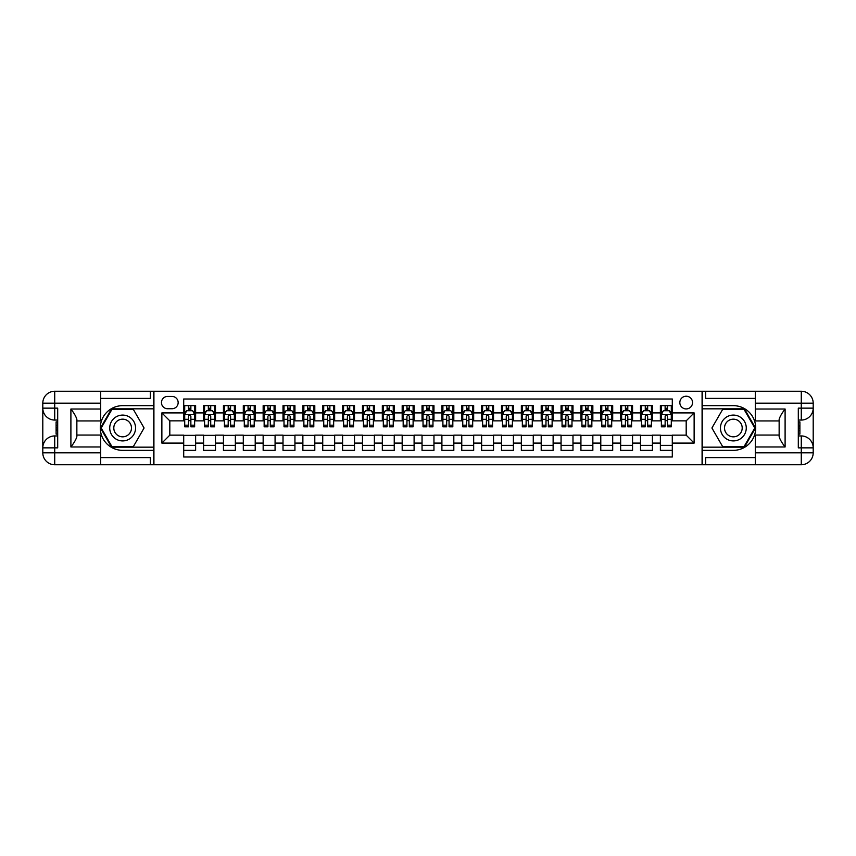<?xml version="1.0" encoding="UTF-8"?>
<svg xmlns="http://www.w3.org/2000/svg" width="856" height="856" viewBox="0 0 856 856"><rect width="100%" height="100%" fill="white"/><g stroke="black" fill="none" stroke-linecap="round" stroke-linejoin="round"><path stroke-width="1.28" d="M686.191 396.221A6.356 6.356 0 0 0 679.835 402.577A6.356 6.356 0 0 0 686.191 408.933A6.356 6.356 0 0 0 692.547 402.577A6.356 6.356 0 0 0 686.191 396.221M100.698 457.596L150.346 457.596L150.346 464.744L755.302 464.744L755.302 452.824L801.28 452.824L801.28 447.859L798.306 447.859L798.306 408.141L801.28 408.141L801.28 403.176L755.302 403.176L755.302 409.029L785.102 409.029L785.102 446.971C781.924 442.884 779.934 439.449 779.142 436.646L779.142 419.354C779.934 416.551 781.924 413.116 785.102 409.029M672.292 405.658L660.372 405.658L660.372 412.902L652.422 412.902L652.422 420.852L660.372 420.852L660.372 412.902M652.422 412.902L652.422 405.658L640.513 405.658L640.513 412.902L632.563 412.902L632.563 420.852L640.513 420.852L640.513 412.902M632.563 412.902L632.563 405.658L620.654 405.658L620.654 412.902L612.703 412.902L612.703 420.852L620.654 420.852L620.654 412.902M612.703 412.902L612.703 405.658L600.784 405.658L600.784 412.902L592.844 412.902L592.844 420.852L600.784 420.852L600.784 412.902M592.844 412.902L592.844 405.658L580.924 405.658L580.924 412.902L572.985 412.902L572.985 420.852L580.924 420.852L580.924 412.902M572.985 412.902L572.985 405.658L561.065 405.658L561.065 412.902L553.126 412.902L553.126 420.852L561.065 420.852L561.065 412.902M553.126 412.902L553.126 405.658L541.206 405.658L541.206 412.902L533.267 412.902L533.267 420.852L541.206 420.852L541.206 412.902M533.267 412.902L533.267 405.658L521.347 405.658L521.347 412.902L513.397 412.902L513.397 420.852L521.347 420.852L521.347 412.902M513.397 412.902L513.397 405.658L501.488 405.658L501.488 412.902L493.538 412.902L493.538 420.852L501.488 420.852L501.488 412.902M493.538 412.902L493.538 405.658L481.628 405.658L481.628 412.902L473.678 412.902L473.678 420.852L481.628 420.852L481.628 412.902M473.678 412.902L473.678 405.658L461.759 405.658L461.759 412.902L453.819 412.902L453.819 420.852L461.759 420.852L461.759 412.902M453.819 412.902L453.819 405.658L441.899 405.658L441.899 412.902L433.96 412.902L433.96 420.852L441.899 420.852L441.899 412.902M433.96 412.902L433.96 405.658L422.04 405.658L422.04 412.902L414.101 412.902L414.101 420.852L422.04 420.852L422.04 412.902M414.101 412.902L414.101 405.658L402.181 405.658L402.181 412.902L394.242 412.902L394.242 420.852L402.181 420.852L402.181 412.902M394.242 412.902L394.242 405.658L382.322 405.658L382.322 412.902L374.372 412.902L374.372 420.852L382.322 420.852L382.322 412.902M374.372 412.902L374.372 405.658L362.463 405.658L362.463 412.902L354.512 412.902L354.512 420.852L362.463 420.852L362.463 412.902M354.512 412.902L354.512 405.658L342.603 405.658L342.603 412.902L334.653 412.902L334.653 420.852L342.603 420.852L342.603 412.902M334.653 412.902L334.653 405.658L322.733 405.658L322.733 412.902L314.794 412.902L314.794 420.852L322.733 420.852L322.733 412.902M314.794 412.902L314.794 405.658L302.874 405.658L302.874 412.902L294.935 412.902L294.935 420.852L302.874 420.852L302.874 412.902M294.935 412.902L294.935 405.658L283.015 405.658L283.015 412.902L275.076 412.902L275.076 420.852L283.015 420.852L283.015 412.902M275.076 412.902L275.076 405.658L263.156 405.658L263.156 412.902L255.216 412.902L255.216 420.852L263.156 420.852L263.156 412.902M255.216 412.902L255.216 405.658L243.297 405.658L243.297 412.902L235.346 412.902L235.346 420.852L243.297 420.852L243.297 412.902M235.346 412.902L235.346 405.658L223.437 405.658L223.437 412.902L215.487 412.902L215.487 420.852L223.437 420.852L223.437 412.902M215.487 412.902L215.487 405.658L203.578 405.658L203.578 420.852L195.628 420.852L195.628 405.658L183.708 405.658M183.708 450.342L195.628 450.342L195.628 435.148L203.578 435.148L203.578 450.342L215.487 450.342L215.487 435.148L223.437 435.148L223.437 443.098L215.487 443.098M223.437 443.098L223.437 450.342L235.346 450.342L235.346 435.148L243.297 435.148L243.297 443.098L235.346 443.098M243.297 443.098L243.297 450.342L255.216 450.342L255.216 435.148L263.156 435.148L263.156 443.098L255.216 443.098M263.156 443.098L263.156 450.342L275.076 450.342L275.076 435.148L283.015 435.148L283.015 443.098L275.076 443.098M283.015 443.098L283.015 450.342L294.935 450.342L294.935 435.148L302.874 435.148L302.874 443.098L294.935 443.098M302.874 443.098L302.874 450.342L314.794 450.342L314.794 435.148L322.733 435.148L322.733 443.098L314.794 443.098M322.733 443.098L322.733 450.342L334.653 450.342L334.653 435.148L342.603 435.148L342.603 443.098L334.653 443.098M342.603 443.098L342.603 450.342L354.512 450.342L354.512 435.148L362.463 435.148L362.463 443.098L354.512 443.098M362.463 443.098L362.463 450.342L374.372 450.342L374.372 435.148L382.322 435.148L382.322 443.098L374.372 443.098M382.322 443.098L382.322 450.342L394.242 450.342L394.242 435.148L402.181 435.148L402.181 443.098L394.242 443.098M402.181 443.098L402.181 450.342L414.101 450.342L414.101 435.148L422.04 435.148L422.04 443.098L414.101 443.098M422.04 443.098L422.04 450.342L433.96 450.342L433.96 435.148L441.899 435.148L441.899 443.098L433.96 443.098M441.899 443.098L441.899 450.342L453.819 450.342L453.819 435.148L461.759 435.148L461.759 443.098L453.819 443.098M461.759 443.098L461.759 450.342L473.678 450.342L473.678 435.148L481.628 435.148L481.628 443.098L473.678 443.098M481.628 443.098L481.628 450.342L493.538 450.342L493.538 435.148L501.488 435.148L501.488 443.098L493.538 443.098M501.488 443.098L501.488 450.342L513.397 450.342L513.397 435.148L521.347 435.148L521.347 443.098L513.397 443.098M521.347 443.098L521.347 450.342L533.267 450.342L533.267 435.148L541.206 435.148L541.206 443.098L533.267 443.098M541.206 443.098L541.206 450.342L553.126 450.342L553.126 435.148L561.065 435.148L561.065 443.098L553.126 443.098M561.065 443.098L561.065 450.342L572.985 450.342L572.985 435.148L580.924 435.148L580.924 443.098L572.985 443.098M580.924 443.098L580.924 450.342L592.844 450.342L592.844 435.148L600.784 435.148L600.784 443.098L592.844 443.098M600.784 443.098L600.784 450.342L612.703 450.342L612.703 435.148L620.654 435.148L620.654 443.098L612.703 443.098M620.654 443.098L620.654 450.342L632.563 450.342L632.563 435.148L640.513 435.148L640.513 443.098L632.563 443.098M640.513 443.098L640.513 450.342L652.422 450.342L652.422 435.148L660.372 435.148L660.372 443.098L652.422 443.098M167.626 408.74L171.992 408.74A6.153 6.153 0 0 0 178.155 402.577A6.153 6.153 0 0 0 171.992 396.424L167.626 396.424A6.153 6.153 0 0 0 161.463 402.577A6.153 6.153 0 0 0 167.626 408.74M755.302 398.404L705.654 398.404L705.654 391.256L702.081 391.256L702.081 464.744M702.081 391.256L100.698 391.256L100.698 403.176L54.72 403.176L54.72 408.141L57.694 408.141L57.694 447.859L54.72 447.859L54.72 452.824L100.698 452.824L100.698 446.971L70.898 446.971L70.898 409.029C74.076 413.116 76.066 416.551 76.858 419.354L76.858 436.646C76.066 439.449 74.076 442.884 70.898 446.971M153.919 464.744L153.919 391.256M672.292 412.902L672.292 399.003L183.708 399.003L183.708 420.852L169.809 420.852L169.809 435.148L183.708 435.148L183.708 456.997L672.292 456.997L672.292 435.148L686.191 435.148L686.191 420.852L672.292 420.852L672.292 412.902L694.13 412.902L694.13 443.098L672.292 443.098M183.708 443.098L161.87 443.098L161.87 412.902L183.708 412.902M660.372 443.098L660.372 450.342L672.292 450.342M183.708 410.623L184.703 410.623M188.481 410.623L190.867 410.623M194.633 410.623L195.628 410.623M183.708 420.649L184.703 420.649M188.481 420.649L190.867 420.649M194.633 420.649L195.628 420.649M183.708 435.351L195.628 435.351M183.708 445.377L195.628 445.377M203.578 420.649L204.563 420.649M208.34 420.649L210.726 420.649M214.492 420.649L215.487 420.649M203.578 410.623L204.563 410.623M208.34 410.623L210.726 410.623M214.492 410.623L215.487 410.623M203.578 435.351L215.487 435.351M203.578 445.377L215.487 445.377M223.437 435.351L235.346 435.351M223.437 445.377L235.346 445.377M223.437 410.623L224.422 410.623M228.199 410.623L230.585 410.623M234.362 410.623L235.346 410.623M223.437 420.649L224.422 420.649M228.199 420.649L230.585 420.649M234.362 420.649L235.346 420.649M243.297 435.351L255.216 435.351M243.297 445.377L255.216 445.377M243.297 410.623L244.292 410.623M248.058 410.623L250.444 410.623M254.221 410.623L255.216 410.623M243.297 420.649L244.292 420.649M248.058 420.649L250.444 420.649M254.221 420.649L255.216 420.649M263.156 435.351L275.076 435.351M263.156 445.377L275.076 445.377M263.156 410.623L264.151 410.623M267.917 410.623L270.303 410.623M274.08 410.623L275.076 410.623M263.156 420.649L264.151 420.649M267.917 420.649L270.303 420.649M274.08 420.649L275.076 420.649M283.015 435.351L294.935 435.351M283.015 445.377L294.935 445.377M283.015 410.623L284.01 410.623M287.787 410.623L290.163 410.623M293.94 410.623L294.935 410.623M283.015 420.649L284.01 420.649M287.787 420.649L290.163 420.649M293.94 420.649L294.935 420.649M302.874 435.351L314.794 435.351M302.874 445.377L314.794 445.377M302.874 410.623L303.869 410.623M307.646 410.623L310.022 410.623M313.799 410.623L314.794 410.623M302.874 420.649L303.869 420.649M307.646 420.649L310.022 420.649M313.799 420.649L314.794 420.649M322.733 435.351L334.653 435.351M322.733 445.377L334.653 445.377M322.733 410.623L323.729 410.623M327.506 410.623L329.892 410.623M333.658 410.623L334.653 410.623M322.733 420.649L323.729 420.649M327.506 420.649L329.892 420.649M333.658 420.649L334.653 420.649M342.603 435.351L354.512 435.351M342.603 445.377L354.512 445.377M342.603 410.623L343.588 410.623M347.365 410.623L349.751 410.623M353.517 410.623L354.512 410.623M342.603 420.649L343.588 420.649M347.365 420.649L349.751 420.649M353.517 420.649L354.512 420.649M362.463 435.351L374.372 435.351M362.463 445.377L374.372 445.377M362.463 410.623L363.458 410.623M367.224 410.623L369.61 410.623M373.387 410.623L374.372 410.623M362.463 420.649L363.458 420.649M367.224 420.649L369.61 420.649M373.387 420.649L374.372 420.649M382.322 435.351L394.242 435.351M382.322 445.377L394.242 445.377M382.322 410.623L383.317 410.623M387.083 410.623L389.469 410.623M393.246 410.623L394.242 410.623M382.322 420.649L383.317 420.649M387.083 420.649L389.469 420.649M393.246 420.649L394.242 420.649M402.181 435.351L414.101 435.351M402.181 445.377L414.101 445.377M402.181 410.623L403.176 410.623M406.942 410.623L409.329 410.623M413.106 410.623L414.101 410.623M402.181 420.649L403.176 420.649M406.942 420.649L409.329 420.649M413.106 420.649L414.101 420.649M422.04 435.351L433.96 435.351M422.04 445.377L433.96 445.377M422.04 410.623L423.035 410.623M426.812 410.623L429.188 410.623M432.965 410.623L433.96 410.623M422.04 420.649L423.035 420.649M426.812 420.649L429.188 420.649M432.965 420.649L433.96 420.649M441.899 435.351L453.819 435.351M441.899 445.377L453.819 445.377M441.899 410.623L442.894 410.623M446.672 410.623L449.058 410.623M452.824 410.623L453.819 410.623M441.899 420.649L442.894 420.649M446.672 420.649L449.058 420.649M452.824 420.649L453.819 420.649M461.759 435.351L473.678 435.351M461.759 445.377L473.678 445.377M461.759 410.623L462.754 410.623M466.531 410.623L468.917 410.623M472.683 410.623L473.678 410.623M461.759 420.649L462.754 420.649M466.531 420.649L468.917 420.649M472.683 420.649L473.678 420.649M481.628 435.351L493.538 435.351M481.628 445.377L493.538 445.377M481.628 410.623L482.613 410.623M486.39 410.623L488.776 410.623M492.542 410.623L493.538 410.623M481.628 420.649L482.613 420.649M486.39 420.649L488.776 420.649M492.542 420.649L493.538 420.649M501.488 435.351L513.397 435.351M501.488 445.377L513.397 445.377M501.488 410.623L502.483 410.623M506.249 410.623L508.635 410.623M512.412 410.623L513.397 410.623M501.488 420.649L502.483 420.649M506.249 420.649L508.635 420.649M512.412 420.649L513.397 420.649M521.347 435.351L533.267 435.351M521.347 445.377L533.267 445.377M521.347 410.623L522.342 410.623M526.108 410.623L528.494 410.623M532.272 410.623L533.267 410.623M521.347 420.649L522.342 420.649M526.108 420.649L528.494 420.649M532.272 420.649L533.267 420.649M541.206 435.351L553.126 435.351M541.206 445.377L553.126 445.377M541.206 410.623L542.201 410.623M545.978 410.623L548.354 410.623M552.131 410.623L553.126 410.623M541.206 420.649L542.201 420.649M545.978 420.649L548.354 420.649M552.131 420.649L553.126 420.649M561.065 435.351L572.985 435.351M561.065 445.377L572.985 445.377M561.065 410.623L562.06 410.623M565.837 410.623L568.213 410.623M571.99 410.623L572.985 410.623M561.065 420.649L562.06 420.649M565.837 420.649L568.213 420.649M571.99 420.649L572.985 420.649M580.924 435.351L592.844 435.351M580.924 445.377L592.844 445.377M580.924 410.623L581.92 410.623M585.697 410.623L588.083 410.623M591.849 410.623L592.844 410.623M580.924 420.649L581.92 420.649M585.697 420.649L588.083 420.649M591.849 420.649L592.844 420.649M600.784 435.351L612.703 435.351M600.784 445.377L612.703 445.377M600.784 410.623L601.779 410.623M605.556 410.623L607.942 410.623M611.708 410.623L612.703 410.623M600.784 420.649L601.779 420.649M605.556 420.649L607.942 420.649M611.708 420.649L612.703 420.649M620.654 435.351L632.563 435.351M620.654 445.377L632.563 445.377M620.654 410.623L621.638 410.623M625.415 410.623L627.801 410.623M631.578 410.623L632.563 410.623M620.654 420.649L621.638 420.649M625.415 420.649L627.801 420.649M631.578 420.649L632.563 420.649M640.513 435.351L652.422 435.351M640.513 445.377L652.422 445.377M640.513 410.623L641.508 410.623M645.274 410.623L647.66 410.623M651.437 410.623L652.422 410.623M640.513 420.649L641.508 420.649M645.274 420.649L647.66 420.649M651.437 420.649L652.422 420.649M660.372 435.351L672.292 435.351M660.372 445.377L672.292 445.377M660.372 410.623L661.367 410.623M665.133 410.623L667.52 410.623M671.297 410.623L672.292 410.623M660.372 420.649L661.367 420.649M665.133 420.649L667.52 420.649M671.297 420.649L672.292 420.649M169.809 420.852L161.87 412.902M169.809 435.148L161.87 443.098M694.13 412.902L686.191 420.852M694.13 443.098L686.191 435.148M190.867 408.237L188.481 408.237M194.633 425.186L190.867 425.186L190.867 426.812L194.633 426.812L194.633 414.689L192.654 410.72L186.694 410.72L184.703 414.689L184.703 426.812L188.481 426.812L188.481 425.186L184.703 425.186M184.703 414.689L184.703 405.658M194.633 414.689L194.633 405.658M188.481 410.72L188.481 405.658M190.867 405.658L190.867 410.72M190.867 425.186L190.867 416.187L189.54 415L188.491 416.016L188.481 425.186M129.096 416.819A12.904 12.904 0 0 0 111.462 421.548A12.904 12.904 0 0 0 116.181 439.182A12.904 12.904 0 0 0 133.825 434.452A12.904 12.904 0 0 0 129.096 416.819M127.063 420.35A8.838 8.838 0 0 0 114.982 423.581A8.838 8.838 0 0 0 118.224 435.651A8.838 8.838 0 0 0 130.294 432.419A8.838 8.838 0 0 0 127.063 420.35M133.365 446.565L111.922 446.565L101.201 428L111.922 409.435L133.365 409.435L144.086 428L133.365 446.565M739.819 416.819A12.904 12.904 0 0 0 722.175 421.548A12.904 12.904 0 0 0 726.905 439.182A12.904 12.904 0 0 0 744.538 434.452A12.904 12.904 0 0 0 739.819 416.819M737.776 420.35A8.838 8.838 0 0 0 725.706 423.581A8.838 8.838 0 0 0 728.938 435.651A8.838 8.838 0 0 0 741.018 432.419A8.838 8.838 0 0 0 737.776 420.35M744.078 446.565L722.635 446.565L711.914 428L722.635 409.435L744.078 409.435L754.799 428L744.078 446.565M153.727 391.256L153.727 405.658L122.643 405.658A22.342 22.342 0 0 0 100.302 428A22.342 22.342 0 0 0 122.643 450.342L153.727 450.342L153.727 464.744M70.898 409.029L100.698 409.029L100.698 403.176M100.698 409.029L100.698 420.949L76.858 420.949M100.698 452.824L100.698 464.744L54.72 464.744A11.92 11.92 0 0 1 42.8 452.824L42.8 403.176A11.92 11.92 0 0 1 54.72 391.256L100.698 391.256M153.727 405.658L153.727 408.836L111.58 408.836L100.505 428L111.58 447.164L153.727 447.164L153.727 408.836M153.727 447.164L153.727 450.342M76.858 435.051L100.698 435.051L100.698 446.971M150.346 464.744L100.698 464.744M42.8 447.859A11.92 11.92 0 0 1 54.72 435.939A11.92 11.92 0 0 0 42.8 447.859L54.72 447.859L54.72 435.939L57.694 435.939M57.694 420.061L54.72 420.061L54.72 408.141L42.8 408.141A11.92 11.92 0 0 0 54.72 420.061A11.92 11.92 0 0 1 42.8 408.141M150.346 391.256L150.346 398.404L100.698 398.404M57.694 421.89L56.111 421.89L56.111 429.755L57.694 429.755M56.111 427.904L57.694 427.904M56.111 425.71L57.694 425.71M56.111 425.357L57.694 425.357M56.111 429.755L56.111 434.11L57.694 434.11M56.111 430.14L57.694 430.14M702.273 464.744L702.273 450.342L733.357 450.342A22.342 22.342 0 0 0 755.698 428A22.342 22.342 0 0 0 733.357 405.658L702.273 405.658L702.273 391.256M785.102 446.971L755.302 446.971L755.302 452.824M755.302 446.971L755.302 435.051L779.142 435.051M755.302 403.176L755.302 391.256L801.28 391.256A11.92 11.92 0 0 1 813.2 403.176L813.2 452.824A11.92 11.92 0 0 1 801.28 464.744L755.302 464.744M702.273 450.342L702.273 447.164L744.42 447.164L755.495 428L744.42 408.836L702.273 408.836L702.273 447.164M702.273 408.836L702.273 405.658M779.142 420.949L755.302 420.949L755.302 409.029M705.654 391.256L755.302 391.256M813.2 408.141A11.92 11.92 0 0 1 801.28 420.061A11.92 11.92 0 0 0 813.2 408.141L801.28 408.141L801.28 420.061L798.306 420.061M798.306 435.939L801.28 435.939L801.28 447.859L813.2 447.859A11.92 11.92 0 0 0 801.28 435.939A11.92 11.92 0 0 1 813.2 447.859M705.654 464.744L705.654 457.596L755.302 457.596M798.306 434.11L799.889 434.11L799.889 426.245L798.306 426.245M799.889 428.096L798.306 428.096M799.889 430.29L798.306 430.29M799.889 430.643L798.306 430.643M799.889 426.245L799.889 421.89L798.306 421.89M799.889 425.86L798.306 425.86M210.726 408.237L208.34 408.237M214.492 425.186L210.726 425.186L210.726 426.812L214.492 426.812L214.492 414.689L212.513 410.72L206.553 410.72L204.563 414.689L204.563 426.812L208.34 426.812L208.34 425.186L204.563 425.186M204.563 414.689L204.563 405.658M214.492 414.689L214.492 405.658M208.34 410.72L208.34 405.658M210.726 405.658L210.726 410.72M210.726 425.186L210.726 416.187L209.41 415L208.35 416.016L208.34 425.186M230.585 408.237L228.199 408.237M234.362 425.186L230.585 425.186L230.585 426.812L234.362 426.812L234.362 414.689L232.372 410.72L226.412 410.72L224.422 414.689L224.422 426.812L228.199 426.812L228.199 425.186L224.422 425.186M224.422 414.689L224.422 405.658M234.362 414.689L234.362 405.658M228.199 410.72L228.199 405.658M230.585 405.658L230.585 410.72M230.585 425.186L230.585 416.187L229.269 415L228.21 416.016L228.199 425.186M250.444 408.237L248.058 408.237M254.221 425.186L250.444 425.186L250.444 426.812L254.221 426.812L254.221 414.689L252.231 410.72L246.271 410.72L244.292 414.689L244.292 426.812L248.058 426.812L248.058 425.186L244.292 425.186M244.292 414.689L244.292 405.658M254.221 414.689L254.221 405.658M248.058 410.72L248.058 405.658M250.444 405.658L250.444 410.72M250.444 425.186L250.444 416.187L249.128 415L248.069 416.016L248.058 425.186M270.303 408.237L267.917 408.237M274.08 425.186L270.303 425.186L270.303 426.812L274.08 426.812L274.08 414.689L272.09 410.72L266.13 410.72L264.151 414.689L264.151 426.812L267.917 426.812L267.917 425.186L264.151 425.186M264.151 414.689L264.151 405.658M274.08 414.689L274.08 405.658M267.917 410.72L267.917 405.658M270.303 405.658L270.303 410.72M270.303 425.186L270.303 416.187L268.987 415L267.917 416.187L267.917 425.186M290.163 408.237L287.787 408.237M293.94 425.186L290.163 425.186L290.163 426.812L293.94 426.812L293.94 414.689L291.95 410.72L286 410.72L284.01 414.689L284.01 426.812L287.787 426.812L287.787 425.186L284.01 425.186M284.01 414.689L284.01 405.658M293.94 414.689L293.94 405.658M287.787 410.72L287.787 405.658M290.163 405.658L290.163 410.72M290.163 425.186L290.163 416.187L288.846 415L287.798 416.016L287.787 425.186M310.022 408.237L307.646 408.237M313.799 425.186L310.022 425.186L310.022 426.812L313.799 426.812L313.799 414.689L311.819 410.72L305.86 410.72L303.869 414.689L303.869 426.812L307.646 426.812L307.646 425.186L303.869 425.186M303.869 414.689L303.869 405.658M313.799 414.689L313.799 405.658M307.646 410.72L307.646 405.658M310.022 405.658L310.022 410.72M310.022 425.186L310.022 416.187L308.706 415L307.657 416.016L307.646 425.186M329.892 408.237L327.506 408.237M333.658 425.186L329.892 425.186L329.892 426.812L333.658 426.812L333.658 414.689L331.679 410.72L325.719 410.72L323.729 414.689L323.729 426.812L327.506 426.812L327.506 425.186L323.729 425.186M323.729 414.689L323.729 405.658M333.658 414.689L333.658 405.658M327.506 410.72L327.506 405.658M329.892 405.658L329.892 410.72M329.892 425.186L329.892 416.187L328.576 415L327.516 416.016L327.506 425.186M349.751 408.237L347.365 408.237M353.517 425.186L349.751 425.186L349.751 426.812L353.517 426.812L353.517 414.689L351.538 410.72L345.578 410.72L343.588 414.689L343.588 426.812L347.365 426.812L347.365 425.186L343.588 425.186M343.588 414.689L343.588 405.658M353.517 414.689L353.517 405.658M347.365 410.72L347.365 405.658M349.751 405.658L349.751 410.72M349.751 425.186L349.751 416.187L348.435 415L347.375 416.016L347.365 425.186M369.61 408.237L367.224 408.237M373.387 425.186L369.61 425.186L369.61 426.812L373.387 426.812L373.387 414.689L371.397 410.72L365.437 410.72L363.458 414.689L363.458 426.812L367.224 426.812L367.224 425.186L363.458 425.186M363.458 414.689L363.458 405.658M373.387 414.689L373.387 405.658M367.224 410.72L367.224 405.658M369.61 405.658L369.61 410.72M369.61 425.186L369.61 416.187L368.294 415L367.235 416.016L367.224 425.186M389.469 408.237L387.083 408.237M393.246 425.186L389.469 425.186L389.469 426.812L393.246 426.812L393.246 414.689L391.256 410.72L385.296 410.72L383.317 414.689L383.317 426.812L387.083 426.812L387.083 425.186L383.317 425.186M383.317 414.689L383.317 405.658M393.246 414.689L393.246 405.658M387.083 410.72L387.083 405.658M389.469 405.658L389.469 410.72M389.469 425.186L389.469 416.187L388.153 415L387.094 416.016L387.083 425.186M409.329 408.237L406.942 408.237M413.106 425.186L409.329 425.186L409.329 426.812L413.106 426.812L413.106 414.689L411.115 410.72L405.156 410.72L403.176 414.689L403.176 426.812L406.942 426.812L406.942 425.186L403.176 425.186M403.176 414.689L403.176 405.658M413.106 414.689L413.106 405.658M406.942 410.72L406.942 405.658M409.329 405.658L409.329 410.72M409.329 425.186L409.329 416.187L408.012 415L406.942 416.187L406.942 425.186M429.188 408.237L426.812 408.237M432.965 425.186L429.188 425.186L429.188 426.812L432.965 426.812L432.965 414.689L430.975 410.72L425.025 410.72L423.035 414.689L423.035 426.812L426.812 426.812L426.812 425.186L423.035 425.186M423.035 414.689L423.035 405.658M432.965 414.689L432.965 405.658M426.812 410.72L426.812 405.658M429.188 405.658L429.188 410.72M429.188 425.186L429.188 416.187L427.872 415L426.823 416.016L426.812 425.186M449.058 408.237L446.672 408.237M452.824 425.186L449.058 425.186L449.058 426.812L452.824 426.812L452.824 414.689L450.845 410.72L444.885 410.72L442.894 414.689L442.894 426.812L446.672 426.812L446.672 425.186L442.894 425.186M442.894 414.689L442.894 405.658M452.824 414.689L452.824 405.658M446.672 410.72L446.672 405.658M449.058 405.658L449.058 410.72M449.058 425.186L449.058 416.187L447.731 415L446.682 416.016L446.672 425.186M468.917 408.237L466.531 408.237M472.683 425.186L468.917 425.186L468.917 426.812L472.683 426.812L472.683 414.689L470.704 410.72L464.744 410.72L462.754 414.689L462.754 426.812L466.531 426.812L466.531 425.186L462.754 425.186M462.754 414.689L462.754 405.658M472.683 414.689L472.683 405.658M466.531 410.72L466.531 405.658M468.917 405.658L468.917 410.72M468.917 425.186L468.917 416.187L467.601 415L466.541 416.016L466.531 425.186M488.776 408.237L486.39 408.237M492.542 425.186L488.776 425.186L488.776 426.812L492.542 426.812L492.542 414.689L490.563 410.72L484.603 410.72L482.613 414.689L482.613 426.812L486.39 426.812L486.39 425.186L482.613 425.186M482.613 414.689L482.613 405.658M492.542 414.689L492.542 405.658M486.39 410.72L486.39 405.658M488.776 405.658L488.776 410.72M488.776 425.186L488.776 416.187L487.46 415L486.401 416.016L486.39 425.186M508.635 408.237L506.249 408.237M512.412 425.186L508.635 425.186L508.635 426.812L512.412 426.812L512.412 414.689L510.422 410.72L504.462 410.72L502.483 414.689L502.483 426.812L506.249 426.812L506.249 425.186L502.483 425.186M502.483 414.689L502.483 405.658M512.412 414.689L512.412 405.658M506.249 410.72L506.249 405.658M508.635 405.658L508.635 410.72M508.635 425.186L508.635 416.187L507.319 415L506.26 416.016L506.249 425.186M528.494 408.237L526.108 408.237M532.272 425.186L528.494 425.186L528.494 426.812L532.272 426.812L532.272 414.689L530.281 410.72L524.321 410.72L522.342 414.689L522.342 426.812L526.108 426.812L526.108 425.186L522.342 425.186M522.342 414.689L522.342 405.658M532.272 414.689L532.272 405.658M526.108 410.72L526.108 405.658M528.494 405.658L528.494 410.72M528.494 425.186L528.494 416.187L527.178 415L526.119 416.016L526.108 425.186M548.354 408.237L545.978 408.237M552.131 425.186L548.354 425.186L548.354 426.812L552.131 426.812L552.131 414.689L550.14 410.72L544.181 410.72L542.201 414.689L542.201 426.812L545.978 426.812L545.978 425.186L542.201 425.186M542.201 414.689L542.201 405.658M552.131 414.689L552.131 405.658M545.978 410.72L545.978 405.658M548.354 405.658L548.354 410.72M548.354 425.186L548.354 416.187L547.038 415L545.989 416.016L545.978 425.186M568.213 408.237L565.837 408.237M571.99 425.186L568.213 425.186L568.213 426.812L571.99 426.812L571.99 414.689L570 410.72L564.051 410.72L562.06 414.689L562.06 426.812L565.837 426.812L565.837 425.186L562.06 425.186M562.06 414.689L562.06 405.658M571.99 414.689L571.99 405.658M565.837 410.72L565.837 405.658M568.213 405.658L568.213 410.72M568.213 425.186L568.213 416.187L566.897 415L565.848 416.016L565.837 425.186M588.083 408.237L585.697 408.237M591.849 425.186L588.083 425.186L588.083 426.812L591.849 426.812L591.849 414.689L589.87 410.72L583.91 410.72L581.92 414.689L581.92 426.812L585.697 426.812L585.697 425.186L581.92 425.186M581.92 414.689L581.92 405.658M591.849 414.689L591.849 405.658M585.697 410.72L585.697 405.658M588.083 405.658L588.083 410.72M588.083 425.186L588.083 416.187L586.756 415L585.707 416.016L585.697 425.186M607.942 408.237L605.556 408.237M611.708 425.186L607.942 425.186L607.942 426.812L611.708 426.812L611.708 414.689L609.729 410.72L603.769 410.72L601.779 414.689L601.779 426.812L605.556 426.812L605.556 425.186L601.779 425.186M601.779 414.689L601.779 405.658M611.708 414.689L611.708 405.658M605.556 410.72L605.556 405.658M607.942 405.658L607.942 410.72M607.942 425.186L607.942 416.187L606.626 415L605.567 416.016L605.556 425.186M627.801 408.237L625.415 408.237M631.578 425.186L627.801 425.186L627.801 426.812L631.578 426.812L631.578 414.689L629.588 410.72L623.628 410.72L621.638 414.689L621.638 426.812L625.415 426.812L625.415 425.186L621.638 425.186M621.638 414.689L621.638 405.658M631.578 414.689L631.578 405.658M625.415 410.72L625.415 405.658M627.801 405.658L627.801 410.72M627.801 425.186L627.801 416.187L626.485 415L625.426 416.016L625.415 425.186M647.66 408.237L645.274 408.237M651.437 425.186L647.66 425.186L647.66 426.812L651.437 426.812L651.437 414.689L649.447 410.72L643.487 410.72L641.508 414.689L641.508 426.812L645.274 426.812L645.274 425.186L641.508 425.186M641.508 414.689L641.508 405.658M651.437 414.689L651.437 405.658M645.274 410.72L645.274 405.658M647.66 405.658L647.66 410.72M647.66 425.186L647.66 416.187L646.344 415L645.285 416.016L645.274 425.186M667.52 408.237L665.133 408.237M671.297 425.186L667.52 425.186L667.52 426.812L671.297 426.812L671.297 414.689L669.306 410.72L663.347 410.72L661.367 414.689L661.367 426.812L665.133 426.812L665.133 425.186L661.367 425.186M661.367 414.689L661.367 405.658M671.297 414.689L671.297 405.658M665.133 410.72L665.133 405.658M667.52 405.658L667.52 410.72M667.52 425.186L667.52 416.187L666.203 415L665.144 416.016L665.133 425.186M203.578 443.098L195.628 443.098M203.578 412.902L195.628 412.902M194.59 414.593L184.757 414.593M184.703 411.811L186.148 411.811M193.199 411.811L194.633 411.811M188.481 419.301L184.703 419.301M194.633 419.301L190.867 419.301M190.867 409.5L188.481 409.5M54.72 391.256A11.92 11.92 0 0 0 42.8 403.176L54.72 403.176L54.72 391.256M54.72 464.744L54.72 452.824L42.8 452.824A11.92 11.92 0 0 0 54.72 464.744M801.28 464.744A11.92 11.92 0 0 0 813.2 452.824L801.28 452.824L801.28 464.744M801.28 391.256L801.28 403.176L813.2 403.176A11.92 11.92 0 0 0 801.28 391.256M214.449 414.593L204.616 414.593M204.563 411.811L206.007 411.811M213.058 411.811L214.492 411.811M208.34 419.301L204.563 419.301M214.492 419.301L210.726 419.301M210.726 409.5L208.34 409.5M234.309 414.593L224.475 414.593M224.422 411.811L225.866 411.811M232.918 411.811L234.362 411.811M228.199 419.301L224.422 419.301M234.362 419.301L230.585 419.301M230.585 409.5L228.199 409.5M254.168 414.593L244.335 414.593M244.292 411.811L245.726 411.811M252.777 411.811L254.221 411.811M248.058 419.301L244.292 419.301M254.221 419.301L250.444 419.301M250.444 409.5L248.058 409.5M274.027 414.593L264.194 414.593M264.151 411.811L265.585 411.811M272.636 411.811L274.08 411.811M267.917 419.301L264.151 419.301M274.08 419.301L270.303 419.301M270.303 409.5L267.917 409.5M293.886 414.593L284.064 414.593M284.01 411.811L285.444 411.811M292.495 411.811L293.94 411.811M287.787 419.301L284.01 419.301M293.94 419.301L290.163 419.301M290.163 409.5L287.787 409.5M313.756 414.593L303.923 414.593M303.869 411.811L305.314 411.811M312.365 411.811L313.799 411.811M307.646 419.301L303.869 419.301M313.799 419.301L310.022 419.301M310.022 409.5L307.646 409.5M333.615 414.593L323.782 414.593M323.729 411.811L325.173 411.811M332.224 411.811L333.658 411.811M327.506 419.301L323.729 419.301M333.658 419.301L329.892 419.301M329.892 409.5L327.506 409.5M353.475 414.593L343.641 414.593M343.588 411.811L345.032 411.811M352.084 411.811L353.517 411.811M347.365 419.301L343.588 419.301M353.517 419.301L349.751 419.301M349.751 409.5L347.365 409.5M373.334 414.593L363.5 414.593M363.458 411.811L364.891 411.811M371.943 411.811L373.387 411.811M367.224 419.301L363.458 419.301M373.387 419.301L369.61 419.301M369.61 409.5L367.224 409.5M393.193 414.593L383.36 414.593M383.317 411.811L384.751 411.811M391.802 411.811L393.246 411.811M387.083 419.301L383.317 419.301M393.246 419.301L389.469 419.301M389.469 409.5L387.083 409.5M413.052 414.593L403.219 414.593M403.176 411.811L404.61 411.811M411.661 411.811L413.106 411.811M406.942 419.301L403.176 419.301M413.106 419.301L409.329 419.301M409.329 409.5L406.942 409.5M432.911 414.593L423.089 414.593M423.035 411.811L424.48 411.811M431.52 411.811L432.965 411.811M426.812 419.301L423.035 419.301M432.965 419.301L429.188 419.301M429.188 409.5L426.812 409.5M452.781 414.593L442.948 414.593M442.894 411.811L444.339 411.811M451.39 411.811L452.824 411.811M446.672 419.301L442.894 419.301M452.824 419.301L449.058 419.301M449.058 409.5L446.672 409.5M472.64 414.593L462.807 414.593M462.754 411.811L464.198 411.811M471.249 411.811L472.683 411.811M466.531 419.301L462.754 419.301M472.683 419.301L468.917 419.301M468.917 409.5L466.531 409.5M492.5 414.593L482.666 414.593M482.613 411.811L484.057 411.811M491.109 411.811L492.542 411.811M486.39 419.301L482.613 419.301M492.542 419.301L488.776 419.301M488.776 409.5L486.39 409.5M512.359 414.593L502.526 414.593M502.483 411.811L503.917 411.811M510.968 411.811L512.412 411.811M506.249 419.301L502.483 419.301M512.412 419.301L508.635 419.301M508.635 409.5L506.249 409.5M532.218 414.593L522.385 414.593M522.342 411.811L523.776 411.811M530.827 411.811L532.272 411.811M526.108 419.301L522.342 419.301M532.272 419.301L528.494 419.301M528.494 409.5L526.108 409.5M552.077 414.593L542.244 414.593M542.201 411.811L543.635 411.811M550.686 411.811L552.131 411.811M545.978 419.301L542.201 419.301M552.131 419.301L548.354 419.301M548.354 409.5L545.978 409.5M571.936 414.593L562.114 414.593M562.06 411.811L563.505 411.811M570.556 411.811L571.99 411.811M565.837 419.301L562.06 419.301M571.99 419.301L568.213 419.301M568.213 409.5L565.837 409.5M591.806 414.593L581.973 414.593M581.92 411.811L583.364 411.811M590.415 411.811L591.849 411.811M585.697 419.301L581.92 419.301M591.849 419.301L588.083 419.301M588.083 409.5L585.697 409.5M611.666 414.593L601.832 414.593M601.779 411.811L603.223 411.811M610.275 411.811L611.708 411.811M605.556 419.301L601.779 419.301M611.708 419.301L607.942 419.301M607.942 409.5L605.556 409.5M631.525 414.593L621.691 414.593M621.638 411.811L623.082 411.811M630.134 411.811L631.578 411.811M625.415 419.301L621.638 419.301M631.578 419.301L627.801 419.301M627.801 409.5L625.415 409.5M651.384 414.593L641.551 414.593M641.508 411.811L642.942 411.811M649.993 411.811L651.437 411.811M645.274 419.301L641.508 419.301M651.437 419.301L647.66 419.301M647.66 409.5L645.274 409.5M671.243 414.593L661.41 414.593M661.367 411.811L662.801 411.811M669.852 411.811L671.297 411.811M665.133 419.301L661.367 419.301M671.297 419.301L667.52 419.301M667.52 409.5L665.133 409.5"/></g></svg>
